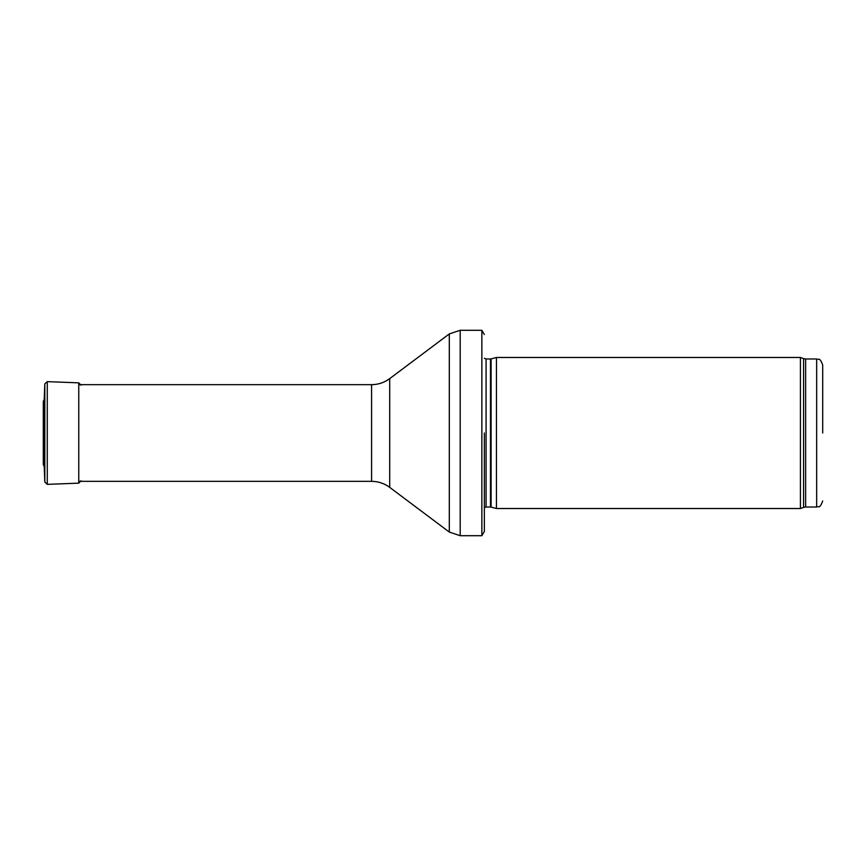 <?xml version="1.0" encoding="UTF-8"?>
<svg xmlns="http://www.w3.org/2000/svg" width="866" height="866" viewBox="0 0 866 866"><rect width="100%" height="100%" fill="white"/><g stroke="black" fill="none" stroke-linecap="round" stroke-linejoin="round"><path stroke-width="1.3" d="M822.7 433L822.7 365.03L822.7 433M800.422 433L800.422 508.526L496.445 508.526L496.445 357.474L800.422 357.474L800.422 433M484.354 433L484.354 531.486L484.354 433M484.354 334.514L481.864 330.292L481.864 535.708L484.354 531.486M44.209 466.471L44.209 399.529L43.3 401.402L43.3 464.598L44.209 466.471L44.816 482.081L44.816 383.919L44.209 399.529M822.7 365.03C819.604 356.511 818.5 360.278 816.66 358.989L816.66 507.011C818.5 505.722 819.604 509.489 822.7 500.97M816.66 358.989L805.64 358.989L805.64 507.011L816.66 507.011M805.64 358.989L803.572 358.621L803.572 507.379L805.64 507.011M491.109 507.097L490.481 507.011L490.481 358.989L491.109 358.903L491.109 507.097L496.445 508.526M490.481 358.989L486.075 358.989L486.075 507.011L484.354 507.736M481.864 330.292L460.192 330.292L460.192 535.708L481.864 535.708M389.7 378.626L389.7 487.374C384.309 483.401 378.269 481.388 371.579 481.334L371.579 384.666C378.269 384.612 384.309 382.599 389.7 378.626L449.313 333.919L449.313 532.081L460.192 535.708M78.763 483.152L47.273 484.354L47.273 381.646L78.763 382.848L78.763 483.152L81.036 480.792M43.3 401.402L43.3 464.598M803.572 358.621L800.422 357.474M803.572 507.379L800.422 508.526M491.109 358.903L496.445 357.474M490.481 507.011L486.075 507.011M486.075 358.989L484.354 358.264M449.313 333.919L460.192 330.292M389.7 487.374L449.313 532.081M371.579 384.666L78.763 384.666M371.579 481.334L78.763 481.334M78.763 382.848L81.036 385.208M47.273 381.646L44.816 383.919M47.273 484.354L44.816 482.081"/></g></svg>
